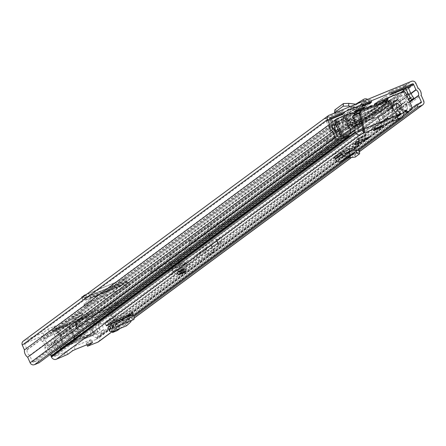 <?xml version="1.0" encoding="UTF-8"?>
<svg xmlns="http://www.w3.org/2000/svg" width="446" height="446" viewBox="0 0 446 446"><rect width="100%" height="100%" fill="white"/><g stroke="black" fill="none" stroke-linecap="round" stroke-linejoin="round"><path stroke-width="0.33" stroke-dasharray="2.23 1.67" d="M87.589 323.317L86.859 323.857L86.636 317.602L87.371 317.061L87.589 323.317A4.544 4.287 53.5 0 0 90.577 327.548A3.412 3.211 -126.5 0 1 90.912 333.759L66.66 343.743A3.412 3.211 -126.5 0 1 62.234 339.216A4.544 4.287 53.5 0 0 61.13 334.21L56.592 329.739L87.371 317.061L88.408 315.311L87.31 312.824L92.735 310.617L93.838 313.103L49.177 331.595L43.987 335.425L42.888 332.939L48.073 329.109L54.144 326.483L55.243 328.97L56.592 329.739L55.861 330.28L86.636 317.602L86.596 314.38L87.907 315.885M66.66 343.743L65.93 344.29A3.412 3.211 -126.5 0 1 61.503 339.757A4.544 4.287 53.5 0 0 60.394 334.751L55.861 330.28L54.261 327.698L55.103 328.663M73.986 319.08A5.112 0.39 156.1 0 0 73.78 319.314A5.112 0.39 156.1 0 0 77.838 317.937A5.112 0.39 156.1 0 0 82.928 315.4A5.112 0.39 156.1 0 0 83.129 315.166A5.112 0.39 156.1 0 0 79.07 316.543A5.112 0.39 156.1 0 0 73.986 319.08M72.882 316.593A5.112 0.39 156.1 0 0 72.676 316.827A5.112 0.39 156.1 0 0 76.74 315.45A5.112 0.39 156.1 0 0 81.824 312.914A5.112 0.39 156.1 0 0 82.031 312.679A5.112 0.39 156.1 0 0 77.966 314.056A5.112 0.39 156.1 0 0 72.882 316.593M346.419 120.955A5.229 0.401 156.1 0 0 346.626 120.721A5.229 0.401 156.1 0 0 343.253 121.803L341.859 122.371A5.229 0.401 156.1 0 0 335.676 125.527A5.229 0.401 156.1 0 0 339.055 124.451L340.443 123.876A5.229 0.401 156.1 0 0 346.419 120.955M345.315 118.469A5.229 0.401 156.1 0 0 345.527 118.235A5.229 0.401 156.1 0 0 342.149 119.316L340.755 119.885A5.229 0.401 156.1 0 0 334.572 123.04A5.229 0.401 156.1 0 0 337.951 121.964L339.339 121.39A5.229 0.401 156.1 0 0 345.315 118.469M361.511 103.316A5.112 0.39 156.1 0 0 361.31 103.544A5.112 0.39 156.1 0 0 365.369 102.173A5.112 0.39 156.1 0 0 370.453 99.631A5.112 0.39 156.1 0 0 370.659 99.402A5.112 0.39 156.1 0 0 366.601 100.779A5.112 0.39 156.1 0 0 361.511 103.316M363.869 104.76A5.229 0.401 156.1 0 0 364.075 104.526A5.229 0.401 156.1 0 0 360.697 105.607L359.309 106.181A5.229 0.401 156.1 0 0 353.126 109.337A5.229 0.401 156.1 0 0 356.499 108.255L357.893 107.681A5.229 0.401 156.1 0 0 363.869 104.76M354.598 113.479L354.057 113.702L355.155 116.189L339.796 122.438A4.544 0.351 -23.9 0 1 337.059 123.291A4.544 0.351 -23.9 0 1 337.243 123.09L345.722 116.819A4.544 0.351 -23.9 0 1 350.712 114.366L349.614 111.879L371.133 102.937A1.137 1.07 53.5 0 1 369.678 102.312L369.182 101.192A3.863 3.64 -126.5 0 0 367.638 99.397M349.614 111.879A4.544 0.351 156.1 0 0 344.619 114.332L345.722 116.819M337.243 123.09L336.139 120.604L344.619 114.332M336.139 120.604A4.544 0.351 156.1 0 0 335.961 120.805A4.544 0.351 156.1 0 0 338.692 119.952L339.796 122.438M354.057 113.702L338.692 119.952M356.086 112.124A3.863 3.64 -126.5 0 1 355.88 111.723L355.384 110.608A1.137 1.07 53.5 0 0 353.795 110.05L352.725 110.697L351.61 108.183L352.362 107.726A3.863 3.64 -126.5 0 1 357.77 109.621L358.266 110.742A1.137 1.07 53.5 0 0 359.721 111.372L356.488 112.699M343.353 110.396L327.252 117.025L324.811 118.831L340.911 112.202L343.353 110.396L344.451 112.883M388.617 92.551L404.717 85.922L407.159 84.116L391.058 90.75L388.617 92.551L389.715 95.037M23.253 341.123A3.412 3.211 -126.5 0 1 23.906 340.761L42.888 332.939M93.838 313.103L88.514 317.089L87.41 314.603L106.393 306.787A3.412 3.211 -126.5 0 1 110.753 308.665L112.899 313.51A7.727 7.287 -126.5 0 1 116.133 320.797L118.597 326.361A3.412 3.211 -126.5 0 1 117.638 330.33M87.41 314.603L92.735 310.617M126.424 287.876L129.808 285.373A3.863 1.254 67.6 0 1 129.719 285.423A3.863 1.254 67.6 0 1 127.718 283.617A3.863 1.254 67.6 0 1 127.21 282.613L126.826 281.744A1.137 0.368 -112.4 0 0 126.084 280.919A1.137 0.368 -112.4 0 0 126.04 280.958L124.256 282.987L123.152 280.495L124.88 278.521A3.863 1.254 67.6 0 1 125.047 278.399A3.863 1.254 67.6 0 1 127.556 281.203L127.941 282.073A1.137 0.368 -112.4 0 0 128.682 282.898A1.137 0.368 -112.4 0 0 128.704 282.887L125.32 285.39L126.424 287.876L120.833 291.745A4.544 0.351 -23.9 0 1 115.704 294.237L88.074 305.616A4.544 0.351 -23.9 0 1 85.136 306.553A4.544 0.351 -23.9 0 1 85.258 306.396L84.16 303.91L91.536 298.196A1.137 0.368 -112.4 0 1 91.508 298.207A1.137 0.368 -112.4 0 1 90.772 297.382L90.387 296.512A3.863 1.254 67.6 0 0 87.879 293.708A3.863 1.254 67.6 0 0 87.711 293.825L85.983 295.804L87.087 298.296L85.682 300.136L82.61 299.528L81.975 297.733M84.16 303.91A4.544 0.351 156.1 0 0 84.038 304.066A4.544 0.351 156.1 0 0 86.97 303.129L88.074 305.616M115.704 294.237L114.6 291.751L86.97 303.129M114.6 291.751A4.544 0.351 156.1 0 0 119.729 289.259L120.833 291.745M125.32 285.39L119.729 289.259M373.982 104.269L377.885 101.381L387.256 97.523L383.348 100.411L373.982 104.269L386.426 95.656L377.885 101.381M385.974 100.991L385.377 99.648L379.212 103.779L385.974 100.991L382.066 103.879L381.469 102.53L375.309 106.661L382.066 103.879M379.212 103.779L375.309 106.661M85.258 306.396L92.64 300.682A3.863 1.254 67.6 0 1 92.551 300.732A3.863 1.254 67.6 0 1 90.544 298.926A3.863 1.254 67.6 0 1 90.042 297.922L89.652 297.053A1.137 0.368 -112.4 0 0 88.916 296.228A1.137 0.368 -112.4 0 0 88.865 296.261L87.087 298.296M350.712 114.366L353.996 113M355.155 116.189L360.82 113.858A3.863 3.64 -126.5 0 1 357.263 113.412M403.061 89.54L405.815 88.408L408.101 86.719M329.889 118.881L325.915 121.318L331.434 119.043M88.514 317.089L107.497 309.273A0.68 0.641 -126.5 0 1 108.367 309.647L110.798 315.127A0.457 0.429 53.5 0 0 110.987 315.344A5.001 4.716 -126.5 0 1 113.435 320.864A0.457 0.429 53.5 0 0 113.462 321.148L116.211 327.342A0.68 0.641 -126.5 0 1 115.888 328.211L111.416 330.051L411.569 108.261M38.975 362.827L37.871 360.34L33.4 362.18A0.68 0.641 -126.5 0 1 32.525 361.806L29.782 355.613A0.457 0.429 53.5 0 0 29.592 355.395A5.001 4.716 -126.5 0 1 27.145 349.876A0.457 0.429 53.5 0 0 27.111 349.592L24.686 344.111A0.68 0.641 -126.5 0 1 25.004 343.247L43.987 335.425M335.258 130.99L333 131.219L332.738 129.485A0.457 0.429 53.5 0 0 332.722 129.407L331.328 125.175A0.457 0.429 53.5 0 0 331.311 125.131L328.869 126.932L326.494 121.568L328.936 119.762L331.311 125.131M333.697 124.15L331.255 125.95A3.183 2.999 -126.5 0 1 331.372 126.263L332.766 130.494A3.183 2.999 -126.5 0 1 332.894 131.029L333.156 132.763L330.558 133.019L333 131.219M328.869 126.932A0.457 0.429 -126.5 0 1 328.886 126.976L330.28 131.208A0.457 0.429 -126.5 0 1 330.296 131.286L330.558 133.019M409.473 101.303L411.379 99.737L410.259 98.354A0.457 0.429 -126.5 0 1 410.214 98.287L408.001 94.396A0.457 0.429 -126.5 0 1 407.984 94.351L410.42 92.551M409.389 101.365L408.268 99.982A3.183 2.999 -126.5 0 1 407.956 99.525L405.748 95.634A3.183 2.999 -126.5 0 1 405.598 95.332L406.523 94.647M331.255 125.95L328.88 120.587A3.183 2.999 -126.5 0 0 324.811 118.831M403.92 91.553L405.598 95.332M403.479 90.56L408.045 87.182L405.604 88.988L407.984 94.351M37.871 360.34L342.974 134.887M112.141 331.69L111.416 330.051M115.492 330.335L133.9 316.738M348.95 157.828L359.125 150.313M116.133 320.797L421.236 95.344M112.899 313.51L418.008 88.057M402.939 88.793A3.183 2.999 -126.5 0 1 404.717 85.922M391.058 90.75L392.157 93.236M407.159 84.116A3.183 2.999 53.5 0 0 405.503 87.739M331.105 118.38A3.183 2.999 53.5 0 0 327.252 117.025M340.911 112.202L341.714 114.009M405.604 88.988A0.457 0.429 -126.5 0 1 405.815 88.408M325.915 121.318A0.457 0.429 -126.5 0 1 326.494 121.568M328.936 119.762A0.457 0.429 53.5 0 0 328.351 119.511M413.821 97.93L411.379 99.737M333.156 132.763L335.331 131.157M86.596 314.38L86.741 313.627L88.052 315.623M86.741 313.627L87.31 312.824L54.144 326.483L54.117 327.063L55.516 329.137M54.908 328.206L55.226 328.747M54.117 327.063L54.261 327.698M86.859 323.857A4.544 4.287 53.5 0 0 89.841 328.089A3.412 3.211 -126.5 0 1 90.176 334.299L65.93 344.29M363.602 101.058L364.131 102.262L357.14 106.488L354.676 106.962L350.751 106.349M372.232 105.423A3.863 3.64 -126.5 0 1 367.292 103.294L366.796 102.173A1.137 1.07 53.5 0 0 365.207 101.616L364.131 102.262M351.61 108.183L343.827 112.548L337.845 111.478L334.901 109.878M365.464 105.273L366.567 107.759M334.639 112.504L337.583 114.104L343.565 115.174L345.957 114.75L352.725 110.697M82.56 297.298L84.539 297.694L85.983 295.804M123.152 280.495L121.033 282.664L117.777 282.418L112.214 283.807L86.491 294.399M121.033 282.664L84.433 297.733L121.033 282.664M112.214 283.807L113.039 286.36L85.242 297.805L84.35 295.28M88.152 300.699L89.25 303.185M82.131 297.621L82.861 299.69L85.242 297.805M113.039 286.36L118.603 284.972L121.719 285.267L124.256 282.987M85.682 300.136L122.198 285.1L85.682 300.136M385.377 99.648L381.469 102.53M387.256 97.523L386.426 95.656M383.348 100.411L382.523 98.544M62.992 326.511A1.137 0.368 64.6 0 1 63.823 327.476L70.797 343.219A8.864 0.68 -23.9 0 1 65.54 345.55A8.864 0.68 -23.9 0 1 59.814 347.384A8.864 0.68 -23.9 0 1 70.301 342.032A8.864 0.68 -23.9 0 1 74.554 340.443L67.58 324.699A8.864 0.68 156.1 0 0 63.321 326.288A8.864 0.68 156.1 0 0 52.84 331.634A8.864 0.68 156.1 0 0 58.565 329.806A8.864 0.68 156.1 0 0 63.823 327.476L65.038 326.974L65.791 325.435L62.992 326.511A7.727 0.591 -23.9 0 1 58.409 328.54A7.727 0.591 -23.9 0 1 53.726 329.795A7.727 0.591 -23.9 0 1 62.557 325.474A7.727 0.591 -23.9 0 1 66.27 324.091L67.72 323.534A8.056 0.619 156.1 0 0 64.547 325.234L70.574 327.163L75.775 325.022L78.496 319.492L86.429 316.225L77.699 320.061L74.85 325.641L72.018 326.951L70.033 327.626L63.884 325.747A8.056 0.619 156.1 0 0 63.906 325.892A8.056 0.619 156.1 0 0 64.681 325.775M65.791 325.435A8.056 0.619 156.1 0 0 69.052 324.186A8.056 0.619 156.1 0 0 72.91 322.503L72.458 322.781L74.554 323.055L81.534 338.798A8.864 0.68 -23.9 0 1 72.018 342.718L65.038 326.974M85.699 337.594L80.04 334.662L78 335.331L74.85 336.808L73.138 342.768A7.275 0.557 -23.9 0 1 81.066 338.966A7.275 0.557 -23.9 0 1 85.732 337.432A7.275 0.557 -23.9 0 1 85.699 337.594L93.593 334.584L84.891 338.168A7.275 0.557 -23.9 0 1 77.309 341.787A7.275 0.557 -23.9 0 1 72.464 343.314A7.275 0.557 -23.9 0 1 72.481 343.281L63.778 346.865L73.138 342.768M72.481 343.281L74.309 337.271L70.033 327.626M74.309 337.271L79.126 335.286L74.85 325.641M76.74 319.615A8.864 0.68 156.1 0 0 73.596 320.83A8.864 0.68 156.1 0 0 69.977 322.397L69.325 322.776L69.977 322.397L68.801 324.197L75.775 339.941A8.864 0.68 -23.9 0 1 81.033 337.611A8.864 0.68 -23.9 0 1 85.292 336.022L78.312 320.278L76.64 319.743A8.056 0.619 156.1 0 0 69.526 322.675L66.393 324.041A1.137 0.948 -107.2 0 0 66.27 324.091M63.884 325.747L55.884 329.042L64.547 325.234M78.496 319.492A8.056 0.619 156.1 0 0 78.574 319.392A8.056 0.619 156.1 0 0 77.755 319.397L79.444 318.667A7.727 0.591 -23.9 0 1 84.026 316.632A7.727 0.591 -23.9 0 1 88.709 315.383A7.727 0.591 -23.9 0 1 79.879 319.698A7.727 0.591 -23.9 0 1 76.166 321.087L74.716 321.644A8.056 0.619 156.1 0 0 77.699 320.061M65.696 325.563A8.864 0.68 156.1 0 0 72.458 322.781M80.046 334.667L75.775 325.022M94.329 334.043L86.429 316.225M74.85 336.808L70.574 327.163M64.508 346.319L56.614 328.501M63.778 346.865L55.884 329.042M79.126 335.286L84.891 338.168M93.593 334.584L85.699 316.766M79.444 318.667A1.137 0.368 64.6 0 0 79.416 318.673L76.64 319.743L77.676 319.799M74.716 321.644L72.91 322.503M380.65 111.606A3.412 3.211 53.5 0 0 382.529 109.103L383.036 105.083A0.68 0.641 -126.5 0 1 383.231 104.704L386.097 102.586A0.68 0.641 53.5 0 0 385.907 102.965L385.4 106.984A3.412 3.211 -126.5 0 1 383.515 109.487L353.7 121.764A3.412 3.211 -126.5 0 1 350.528 121.345L347.161 118.92A0.68 0.641 53.5 0 0 346.743 118.792L343.877 120.911A0.68 0.641 -126.5 0 1 344.295 121.039L347.663 123.464A3.412 3.211 53.5 0 0 350.835 123.882L380.65 111.606L362.213 125.226M51.959 355.351L52.11 352.697A5.001 4.716 -126.5 0 1 47.577 347.858L47.454 345.795A8.128 7.66 53.5 0 0 43.825 339.367A0.457 0.429 -126.5 0 1 43.875 338.592L55.761 333.697A0.68 0.641 -126.5 0 1 56.397 333.781L59.764 336.206A3.412 3.211 53.5 0 0 62.936 336.624L92.751 324.342A3.412 3.211 53.5 0 0 94.63 321.845L95.143 317.825A0.68 0.641 -126.5 0 1 95.516 317.323L107.402 312.429A0.457 0.429 -126.5 0 1 108.021 312.93A8.128 7.66 53.5 0 0 110.329 319.899L111.79 321.415A5.001 4.716 -126.5 0 1 112.281 327.916L403.591 112.654M346.113 137.507L346.235 135.355A5.001 4.716 -126.5 0 1 341.703 130.522L341.575 128.459A8.128 7.66 53.5 0 0 337.945 122.031A0.457 0.429 -126.5 0 1 337.996 121.256L349.887 116.356A0.68 0.641 -126.5 0 1 350.517 116.439L353.884 118.865A3.412 3.211 53.5 0 0 357.056 119.283L386.872 107.007A3.412 3.211 53.5 0 0 388.756 104.509L389.263 100.484A0.68 0.641 -126.5 0 1 389.637 99.988L401.523 95.087A0.457 0.429 -126.5 0 1 402.141 95.595A8.128 7.66 53.5 0 0 404.455 102.563L405.91 104.074A5.001 4.716 -126.5 0 1 406.401 110.58L408.096 111.979M383.504 101.682A3.412 3.211 53.5 0 0 383.298 102.48L382.791 106.499A0.68 0.641 -126.5 0 1 382.417 107.001L352.596 119.277A0.68 0.641 -126.5 0 1 351.966 119.194L348.599 116.768A3.412 3.211 53.5 0 0 346.497 116.122L345.382 116.456L343.002 118.218L343.877 120.911L343.632 118.24A3.412 3.211 -126.5 0 1 345.734 118.887L349.095 121.312A0.68 0.641 53.5 0 0 349.731 121.396L379.546 109.119A0.68 0.641 53.5 0 0 379.925 108.618L380.432 104.598A3.412 3.211 -126.5 0 1 381.397 102.686L93.766 315.205A3.412 3.211 -126.5 0 1 94.413 314.837L106.304 309.942A3.183 2.999 -126.5 0 1 110.625 313.454A5.397 5.09 53.5 0 0 112.158 318.087L113.613 319.598A7.727 7.287 -126.5 0 1 114.377 329.644L112.281 327.916M96.553 319.581L99.151 318.316L118.157 304.233L96.202 313.343L77.191 327.42L96.553 319.581L95.45 317.095L98.048 315.829L116.964 301.847L95.098 310.856L76.093 324.933L95.45 317.095M172.635 257.509L170.037 258.78L151.032 272.863L172.987 263.753L191.992 249.676L172.635 257.509L171.532 255.023L168.934 256.294L149.928 270.376L171.883 261.267L190.888 247.19L171.532 255.023M211.688 228.653L209.09 229.924L190.085 244.001L212.04 234.897L230.956 220.921L211.688 228.653L210.584 226.167L207.987 227.438L188.981 241.515L210.936 232.411L229.941 218.328L210.584 226.167M361.929 124.133L367.733 119.812L345.778 128.922L326.862 142.898L348.727 133.895L357.798 127.188M287.809 171.755L309.675 162.751L328.68 148.669L306.725 157.778L287.809 171.755L286.706 169.268L308.571 160.265L327.576 146.182L305.622 155.292L286.706 169.268M386.002 102.664L384.775 100.211L386.136 102.552L389.509 100.06M382.361 102.006L381.397 102.686L383.231 104.704L383.621 104.42L382.361 102.006L384.268 100.567L386.097 102.586M49.852 354.787A7.727 7.287 -126.5 0 1 44.957 347.874L44.829 345.812A5.397 5.09 53.5 0 0 42.42 341.541A3.183 2.999 -126.5 0 1 42.771 336.106L54.663 331.211A3.412 3.211 -126.5 0 1 57.835 331.629L61.197 334.054A0.68 0.641 53.5 0 0 61.832 334.138L91.647 321.856A0.68 0.641 53.5 0 0 92.027 321.354L92.534 317.335A3.412 3.211 -126.5 0 1 93.766 315.205M349.474 113.68A3.412 3.211 -126.5 0 1 351.955 114.287L355.323 116.713A0.68 0.641 53.5 0 0 355.953 116.796L385.773 104.52A0.68 0.641 53.5 0 0 386.147 104.018L386.582 100.584M343.632 118.24L342.968 118.257L343.816 120.894M327.135 140.044L347.624 131.408L366.629 117.326L344.674 126.435L325.758 140.412L327.135 140.044L328.239 142.53M344.786 137.747A7.727 7.287 -126.5 0 1 339.077 130.539L338.954 128.476A5.397 5.09 53.5 0 0 336.54 124.205A3.183 2.999 -126.5 0 1 335.576 119.879M52.11 352.697L346.235 135.355M114.377 329.644L403.474 116.021M405.28 111.411L406.401 110.58M401.093 92.417A3.183 2.999 -126.5 0 1 404.745 96.119A5.397 5.09 53.5 0 0 406.278 100.751L407.733 102.262A7.727 7.287 -126.5 0 1 409.155 111.294M348.677 133.85L347.456 134.753A3.863 3.64 -126.5 0 1 343.688 128.058L335.632 134.012L333.881 125.582L341.831 122.31L347.373 125.906L353.973 123.191L350.74 125.577L370.615 117.393A9.093 2.955 -112.4 0 0 372.94 118.391A9.093 2.955 -112.4 0 0 373.146 118.274L374.768 117.075L373.848 115.001L380.449 112.286L381.586 105.936L389.536 102.664L394.638 109.71A3.863 3.64 -126.5 0 1 397.046 116.964A3.863 3.64 -126.5 0 1 392.207 111.467L388.594 106.483L384.318 108.244L383.181 114.589L361.745 123.419M347.908 126.681L338.631 133.532A3.863 3.64 -126.5 0 1 339.406 140.702A3.863 3.64 -126.5 0 1 335.632 134.012M343.688 128.058L341.931 119.634L349.887 116.356L355.429 119.957L388.499 106.332L389.637 99.988L397.587 96.71L402.693 103.762A3.863 3.64 -126.5 0 1 405.102 111.015M402.693 103.762L394.638 109.71M376.697 104.487A2.275 2.141 53.5 0 0 376.881 105.111L374.01 107.235A2.275 2.141 -126.5 0 1 373.91 105.635M377.795 107.185L374.93 109.303L353.065 118.307L355.93 116.189L377.795 107.185L376.881 105.111M342.773 117.566L344.318 121.044L349.201 124.557L382.278 110.931L383.571 104.877L385.952 103.121L385.143 108.813L352.072 122.433L346.698 119.288L344.306 121.15L342.74 117.61L345.154 115.809L351.933 112.938M384.413 99.642L382.032 101.398L375.08 104.342L377.946 102.223M355.429 119.957L352.072 122.433M388.499 106.332L385.143 108.813M381.402 113.886L377.567 116.724L380.416 123.146L384.251 120.314L381.425 113.869L384.274 120.297L386.693 118.781L387.301 119.015L384.831 120.559A0.457 0.401 -122 0 1 384.274 120.297L384.251 120.314A0.457 0.429 -126.5 0 0 384.831 120.559L380.995 123.397L386.364 121.184L391.811 117.159L387.301 119.015M386.693 118.781L388.856 109.22L381.425 113.869M388.856 109.22L361.026 120.682M355.512 123.269L347.211 129.407L341.664 125.805L337.388 127.567L338.631 133.532M357.068 125.343L347.211 129.407M388.879 109.209L392.48 107.943L383.181 114.589M392.424 107.759L391.995 116.607L386.576 120.61L383.733 114.182L383.209 114.438L386.058 120.86L380.689 123.074L377.846 116.646L383.209 114.438M377.846 116.646L377.567 116.724M354.726 114.455L353.505 115.358L351.721 114.198L352.937 113.295M387.619 100.835L386.387 101.816L353.505 115.358M386.604 100.584L386.387 101.816M359.37 112.543L387.607 100.913M350.918 113.083L349.697 113.986A2.275 2.141 -126.5 0 1 351.721 114.198M387.557 98.46A2.275 2.141 -126.5 0 1 387.987 98.215L389.207 97.312M349.697 113.986L336.044 119.606L337.265 118.703M393.595 101.387L384.318 108.244M393.305 102.998L388.594 106.483M399.549 106.042L392.207 111.467M397.587 96.71L389.536 102.664M95.516 317.323L381.586 105.936M382.278 110.931L380.449 112.286M384.675 100.239L386.019 103.143L384.72 100.205M373.848 115.001L370.615 117.393M349.201 124.557L347.373 125.906M55.761 333.697L341.831 122.31M341.931 119.634L333.881 125.582M346.665 120.715L337.388 127.567M346.916 121.925L341.664 125.805M350.74 125.577A9.093 2.955 -112.4 0 0 353.059 126.575A9.093 2.955 -112.4 0 0 353.271 126.458L354.888 125.259L374.768 117.075M354.888 125.259L353.973 123.191M402.861 91.692L401.64 92.595L387.987 98.215M391.973 106.956L389.001 108.177L386.431 102.379L390.217 100.818M342.383 135.132A4.544 4.287 53.5 0 0 343.532 136.141M352.847 116.211L356.633 114.65L359.208 120.448M388.315 101.381A30.685 2.358 156.1 0 0 359.208 113.195M360.714 119.489A30.685 2.358 -23.9 0 1 391.917 106.867M401.64 92.595A2.275 2.141 -126.5 0 1 404.544 93.844L410.058 106.276A4.544 4.287 -126.5 0 1 408.781 111.572M349.045 134.681L347.824 135.584L347.456 134.753M347.824 135.584A1.137 1.07 -126.5 0 1 347.685 136.732M343.721 137.636A4.544 4.287 -126.5 0 1 340.934 135.729M335.615 119.851A2.275 2.141 -126.5 0 1 336.044 119.606M360.775 119.712A27.842 2.141 -23.9 0 1 389.001 108.177M386.431 102.379A27.842 2.141 156.1 0 0 356.633 114.65M352.106 112.866L349.24 114.984L342.74 117.61M374.93 109.303L374.01 107.235M374.646 104.587A2.275 2.141 -126.5 0 1 375.08 104.342M349.24 114.984A2.275 2.141 -126.5 0 1 352.145 116.239L355.016 114.12M353.065 118.307L352.145 116.239M355.93 116.189L355.094 114.304M388.996 109.37L389.391 109.649L387.267 119.026M392.051 116.83L392.48 107.943L392.235 108.478L389.391 109.649M391.995 116.607L392.235 108.478M366.238 134.96L359.114 137.48L356.583 139.353L366.238 134.96L366.389 135.305L358.478 139.905M366.389 135.305L356.767 139.765L358.5 139.888L359.298 137.892L366.389 135.305M365.246 135.907L358.5 139.888M179.66 271.062A4.544 0.351 -23.9 0 1 176.722 272.004A4.544 0.351 -23.9 0 1 182.096 269.256A4.544 0.351 -23.9 0 1 185.034 268.319A4.544 0.351 -23.9 0 1 179.66 271.062M375.259 126.525A5.112 0.39 -23.9 0 1 371.958 127.578A5.112 0.39 -23.9 0 1 378.007 124.495A5.112 0.39 -23.9 0 1 381.308 123.436A5.112 0.39 -23.9 0 1 375.259 126.525M108.657 323.802L107.369 320.903L105.072 322.714A4.544 0.351 156.1 0 0 104.938 322.882A4.544 0.351 156.1 0 0 107.871 321.945L121.106 316.493A4.544 0.351 156.1 0 0 126.246 313.99L127.534 316.894L132.869 313.064M127.534 316.894A4.544 0.351 -23.9 0 1 122.388 319.397L121.106 316.493M110.457 324.309L122.388 319.397M370.264 136.732L354.063 144.153M333.658 157.995L345.042 153.29M126.246 313.99L131.581 310.16A4.321 1.405 -112.4 0 0 131.748 313.889A4.321 1.405 -112.4 0 0 132.167 314.954L132.351 315.361A1.137 0.368 67.6 0 1 132.479 316.638A1.137 0.368 67.6 0 1 132.473 316.643L110.692 325.563L130.054 317.591L129.323 319.397L124.958 323.389L126.519 325.797M107.369 320.903L109.716 319.169A4.321 1.405 -112.4 0 0 109.883 322.893M67.759 354.347L66.471 351.448L71.354 347.841L72.637 350.74M66.471 351.448L55.126 356.321A0.68 0.641 -126.5 0 1 54.256 355.941L54.022 355.417L358.032 130.773M397.598 115.837L396.633 116.194L397.916 119.093M98.494 341.781A3.863 3.64 -126.5 0 0 99.575 337.282L99.341 336.752A3.635 3.429 -126.5 0 0 96.916 334.628A5.057 4.767 53.5 0 1 93.32 328.1L90.12 328.189A8.24 7.766 -126.5 0 0 96.258 337.633A0.457 0.429 53.5 0 1 96.559 337.895L96.793 338.425A0.68 0.641 -126.5 0 1 96.47 339.295L86.351 343.264L86.959 344.641M92.473 342.45L91.229 339.657L86.351 343.264M91.229 339.657L89.852 340.025L91.14 342.924M75.235 349.474L73.952 346.57L89.852 340.025M73.952 346.57L71.354 347.841M341.313 154.846L340.025 151.941L348.739 148.323A4.544 0.351 156.1 0 0 353.773 145.848L357.837 142.848A4.544 0.351 156.1 0 0 358.015 142.642A4.544 0.351 156.1 0 0 355.239 143.517L339.083 150.135A4.321 4.07 -126.5 0 1 344.011 151.534M340.025 151.941L332.37 155.096A4.321 4.07 -126.5 0 1 337.895 157.477L338.074 157.884A1.137 1.07 53.5 0 0 339.612 158.469L342.294 157.064L343.587 159.975M56.542 351.966A3.635 3.429 -126.5 0 1 56.82 349.346A5.057 4.767 53.5 0 0 57.266 348.153A5.057 4.767 53.5 0 0 54.412 342.327L53.297 344.251L53.966 341.251L347.434 124.401M57.149 351.515L57.11 349.38L53.297 344.251L347.886 126.569M50.916 355.155A3.635 3.429 -126.5 0 1 51.323 353.405A5.057 4.767 53.5 0 0 48.915 346.386L56.687 340.159L53.966 341.251L60.149 348.85L60.126 350.907M96.559 337.895L102.664 333.391A0.457 0.429 53.5 0 0 102.496 333.19C98.878 330.179 97.942 326.589 99.681 322.425L102.39 324.03L399.36 104.71M90.12 328.189L95.611 324.13L99.681 322.425L358.277 131.336M362.916 127.907L392.798 105.83M93.32 328.1L98.811 324.041L102.39 324.03L103.305 329.945L102.407 330.57A3.635 3.429 -126.5 0 1 103.511 331.094L104.119 330.642L103.305 329.945M48.915 346.386L51.195 344.217A8.24 7.766 -126.5 0 1 54.033 355.022A0.457 0.429 53.5 0 0 54.022 355.417M360.039 111.69A2.275 2.141 -126.5 0 1 360.468 111.45L384.943 101.37A2.275 2.141 -126.5 0 1 387.669 102.285L396.433 115.748L397.286 115.118M363.306 129.39L396.433 115.748L396.633 116.194L363.228 129.953M102.05 333.842A0.457 0.429 53.5 0 0 101.749 333.575A8.24 7.766 -126.5 0 1 95.611 324.13L98.811 324.041A5.057 4.767 53.5 0 0 102.407 330.57L96.916 334.628M397.369 115.297L96.258 337.633M51.195 344.217L56.687 340.159A8.24 7.766 -126.5 0 1 60.032 349.803A8.24 7.766 -126.5 0 1 59.524 350.963A0.457 0.429 53.5 0 0 59.513 351.359M355.295 157.053L355.211 153.926L359.314 150.899L359.42 154.004M348.025 149.884L346.737 146.985M355.211 153.926L345.934 155.147L342.294 157.064M356.583 139.353L356.767 139.765M359.114 137.48L359.298 137.892M109.705 329.41L133.683 319.587M132.796 319.933L131.503 317.022M113.083 331.333L111.611 328.892L124.958 323.389M130.522 314.798L129.234 311.899M111.611 328.892L108.155 328.841M176.817 267.388A7.956 0.613 -23.9 0 1 171.677 269.033A7.956 0.613 -23.9 0 1 181.087 264.233A7.956 0.613 -23.9 0 1 186.222 262.588A7.956 0.613 -23.9 0 1 176.817 267.388M178.099 270.287A7.956 0.613 -23.9 0 1 172.964 271.932A7.956 0.613 -23.9 0 1 182.369 267.132A7.956 0.613 -23.9 0 1 187.51 265.487A7.956 0.613 -23.9 0 1 178.099 270.287M185.731 265.654L180.061 268.068L187.392 261.038L181.606 263.553L170.333 274.636A11.691 0.898 156.1 0 0 170.188 274.898A11.691 0.898 156.1 0 0 177.742 272.478A11.691 0.898 156.1 0 0 190.414 266.407L214.258 251.605L206.582 254.817L218.88 245.261A6.378 0.491 156.1 0 0 219.081 245.016A6.378 0.491 156.1 0 0 219.036 244.988L218.395 244.809A4.254 0.329 -23.9 0 1 218.362 244.793A4.254 0.329 -23.9 0 1 220.385 243.577A5.313 0.407 156.1 0 0 222.911 242.061A5.313 0.407 156.1 0 0 218.774 243.455A5.313 0.407 156.1 0 0 213.456 246.086L185.731 265.654L183.802 261.3L178.132 263.72L185.469 256.69L179.677 259.198L168.404 270.287A11.691 0.898 156.1 0 0 168.265 270.544A11.691 0.898 156.1 0 0 175.813 268.13A11.691 0.898 156.1 0 0 188.485 262.058L196.63 257.002L206.598 249.637L204.653 250.462L216.951 240.912L218.88 245.261M180.97 268.169L177.742 269.813L182.732 267.606L177.742 269.813L180.97 268.169M180.145 270.7L178.383 271.263L181.611 269.618L183.373 269.055L180.145 270.7M220.385 243.577L218.456 239.223A5.313 0.407 156.1 0 0 220.982 237.707A5.313 0.407 156.1 0 0 216.845 239.101A5.313 0.407 156.1 0 0 211.527 241.738L183.802 261.3M218.456 239.223A4.254 0.329 156.1 0 0 216.438 240.439A4.254 0.329 156.1 0 0 216.466 240.461L218.395 244.809M219.036 244.988L217.107 240.634L216.466 240.461M217.107 240.634A6.378 0.491 -23.9 0 1 217.152 240.667A6.378 0.491 -23.9 0 1 216.951 240.912M195.805 255.134L205.773 247.77L211.555 245.345L195.805 255.134L196.63 257.002M185.43 256.757L187.353 261.111M204.653 250.462L206.582 254.817M205.773 247.77L206.598 249.637M182.464 270.086A4.544 0.351 -23.9 0 1 185.402 269.144A4.544 0.351 -23.9 0 1 180.028 271.893A4.544 0.351 -23.9 0 1 177.09 272.829A4.544 0.351 -23.9 0 1 182.464 270.086M181.979 270.449L183.741 269.886L180.513 271.53L178.751 272.093L181.979 270.449M182.219 267.243A7.387 0.569 -23.9 0 1 186.991 265.716A7.387 0.569 -23.9 0 1 178.255 270.176A7.387 0.569 -23.9 0 1 173.483 271.703A7.387 0.569 -23.9 0 1 182.219 267.243M180.931 264.344A7.387 0.569 -23.9 0 1 185.703 262.817A7.387 0.569 -23.9 0 1 176.967 267.277A7.387 0.569 -23.9 0 1 172.195 268.804A7.387 0.569 -23.9 0 1 180.931 264.344M61.13 334.21L60.394 334.751M342.149 119.316L343.253 121.803M360.697 105.607L361.801 108.094M359.721 111.372L371.133 102.937M23.906 340.761L329.009 115.302M106.393 306.787L411.502 81.334M128.704 282.887L91.536 298.196M129.808 285.373L92.64 300.682M360.82 113.858L369.478 107.458M107.497 309.273L400.921 92.45M25.004 343.247L329.873 117.967M93.699 313.259L92.601 310.773M49.177 331.595L48.073 329.109M335.208 128.688L332.766 130.494M333.814 124.456L331.372 126.263M332.722 129.407L330.28 131.208M328.886 126.976L331.328 125.175M407.956 99.525L408.503 99.124M406.657 94.959L405.748 95.634M410.214 98.287L412.656 96.487M410.443 92.59L408.001 94.396M331.317 118.781L328.88 120.587M115.888 328.211L420.996 102.753M116.211 327.342L419.067 103.55M113.435 320.864L409.74 101.911M113.462 321.148L409.846 102.145M110.987 315.344L411.034 93.632M110.798 315.127L410.889 93.376M108.367 309.647L403.535 91.536M403.82 91.324L408.385 87.951M32.525 361.806L337.633 136.353M33.4 362.18L338.503 136.727M29.782 355.613L334.89 130.16M29.592 355.395L334.695 129.942M27.145 349.876L332.248 124.423M27.111 349.592L332.22 124.139M24.686 344.111L329.789 118.658M119.968 328.496L134.123 318.037M350.913 157.839L359.509 151.489M118.597 326.361L423.7 100.907M110.753 308.665L415.862 83.212M357.893 107.681L358.662 109.415M356.499 108.255L357.296 110.045M359.309 106.181L360.407 108.668M339.339 121.39L340.443 123.876M337.951 121.964L339.055 124.451M340.755 119.885L341.859 122.371M408.737 99.642L408.268 99.982M412.701 96.548L410.259 98.354M335.336 129.223L332.894 131.029M330.296 131.286L332.738 129.485M90.577 327.548L89.841 328.089M90.912 333.759L90.176 334.299M62.234 339.216L61.503 339.757M358.266 110.742L369.678 102.312M357.77 109.621L369.182 101.192M352.362 107.726L363.774 99.296M344.535 112.425L355.702 104.174M343.827 112.548L354.977 104.314M355.88 111.723L367.292 103.294M343.565 115.174L354.676 106.962M345.957 114.75L357.14 106.488M353.795 110.05L365.207 101.616M355.384 110.608L366.796 102.173M337.583 114.104L337.845 111.478M127.941 282.073L90.772 297.382M127.556 281.203L90.387 296.512M124.88 278.521L87.711 293.825M127.21 282.613L90.042 297.922M126.04 280.958L88.865 296.261M126.826 281.744L89.652 297.053M118.603 284.972L117.777 282.418M74.554 323.055L75.775 322.553A8.864 0.68 156.1 0 0 80.029 320.964A8.864 0.68 156.1 0 0 90.516 315.612A8.864 0.68 156.1 0 0 84.79 317.446A8.864 0.68 156.1 0 0 79.533 319.776L86.507 335.52A8.864 0.68 -23.9 0 1 91.77 333.19A8.864 0.68 -23.9 0 1 97.49 331.361C98.666 332.404 95.416 334.467 87.745 337.533L81.651 339.902A1.137 0.368 -115.4 0 0 81.534 338.798L82.75 338.297A1.137 0.948 -107.2 0 0 84.06 338.904L81.624 339.908A7.727 0.591 156.1 0 1 73.328 343.325L70.886 344.329A1.137 0.368 64.6 0 0 70.92 344.323A1.137 0.368 64.6 0 0 70.797 343.219L72.018 342.718A1.137 0.948 72.8 0 0 73.205 343.375L81.651 339.902A1.137 0.368 -115.4 0 1 81.624 339.908M73.328 343.325A1.137 0.948 72.8 0 1 73.205 343.375L66.281 346.375C57.573 349.357 62.462 348.103 59.814 347.384L52.84 331.634C51.145 330.876 54.39 328.819 62.585 325.463L66.393 324.041A1.137 0.948 -107.2 0 1 67.58 324.699L68.801 324.197M78.312 320.278L79.533 319.776A1.137 0.368 64.6 0 1 79.416 318.673L84.054 316.621C88.977 314.514 91.135 314.179 90.516 315.612L97.49 331.361A8.864 0.68 -23.9 0 1 87.009 336.708A8.864 0.68 -23.9 0 1 82.75 338.297L75.775 322.553A1.137 0.948 -107.2 0 1 76.166 321.087M84.06 338.904A7.727 0.591 156.1 0 0 87.773 337.522A7.727 0.591 156.1 0 0 96.604 333.201A7.727 0.591 156.1 0 0 91.921 334.455A7.727 0.591 156.1 0 0 87.338 336.485L84.896 337.488A7.727 0.591 156.1 0 0 81.189 338.876A7.727 0.591 156.1 0 0 76.606 340.906A1.137 0.368 -115.4 0 1 75.775 339.941L74.554 340.443A1.137 0.948 -107.2 0 1 74.164 341.909A7.727 0.591 156.1 0 0 70.457 343.297A7.727 0.591 156.1 0 0 61.62 347.612A7.727 0.591 156.1 0 0 66.303 346.364A7.727 0.591 156.1 0 0 70.886 344.329M87.338 336.485A1.137 0.368 64.6 0 1 86.507 335.52L85.292 336.022A1.137 0.948 72.8 0 1 84.896 337.488M74.164 341.909L76.606 340.906M94.63 321.845L382.529 109.103L379.925 108.618L92.027 321.354L94.63 321.845M92.751 324.342L358.015 128.325M383.515 109.487L386.872 107.007M385.4 106.984L388.756 104.509L386.147 104.018L382.791 106.499L385.4 106.984M56.397 333.781L344.295 121.039L345.734 118.887L57.835 331.629L56.397 333.781M347.161 118.92L350.517 116.439L351.955 114.287L348.599 116.768L347.161 118.92M350.528 121.345L353.884 118.865L355.323 116.713L351.966 119.194L350.528 121.345M353.7 121.764L357.056 119.283M62.936 336.624L350.835 123.882M59.764 336.206L347.663 123.464L349.095 121.312L61.197 334.054L59.764 336.206M385.478 100.868L383.298 102.48L385.907 102.965L389.263 100.484L386.71 100.01M95.143 317.825L383.036 105.083L380.432 104.598L92.534 317.335L95.143 317.825M91.647 321.856L379.546 109.119M382.417 107.001L385.773 104.52M54.663 331.211L348.783 113.869M352.596 119.277L355.953 116.796M61.832 334.138L349.731 121.396M94.413 314.837L388.538 97.501M337.951 129.217L338.954 128.476L341.575 128.459L47.454 345.795L44.829 345.812L335.598 130.957M338.67 130.84L341.703 130.522L47.577 347.858L44.957 347.874L336.05 132.774M112.158 318.087L110.329 319.899L404.455 102.563L406.278 100.751L112.158 318.087M113.613 319.598L111.79 321.415L405.91 104.074L407.733 102.262L113.613 319.598M43.825 339.367L337.945 122.031M43.875 338.592L337.996 121.256M108.021 312.93L402.141 95.595M107.402 312.429L401.523 95.087M42.42 341.541L334.283 125.878M335.933 124.657L336.54 124.205M42.771 336.106L336.897 118.77M110.625 313.454L404.745 96.119M106.304 309.942L400.424 92.606M288.083 168.9L289.186 171.387M305.622 155.292L306.725 157.778M308.219 154.021L309.323 156.507M326.11 146.656L327.213 149.142M327.487 146.288L328.59 148.774M308.571 160.265L309.675 162.751M305.973 161.536L307.077 164.022M347.624 131.408L348.727 133.895M345.026 132.674L346.129 135.16M325.758 140.412L326.862 142.898M344.674 126.435L345.778 128.922M347.272 125.164L348.376 127.651M365.163 117.794L366.266 120.281M366.54 117.426L367.643 119.913M207.987 227.438L209.09 229.924M228.475 218.796L229.578 221.283M229.852 218.434L230.956 220.921M210.936 232.411L212.04 234.897M208.338 233.682L209.442 236.168M190.448 241.046L191.551 243.533M189.071 241.414L190.174 243.901M168.934 256.294L170.037 258.78M189.422 247.658L190.526 250.145M190.799 247.29L191.903 249.777M171.883 261.267L172.987 263.753M169.285 262.538L170.389 265.024M151.395 269.902L152.499 272.389M150.018 270.27L151.122 272.757M98.048 315.829L99.151 318.316M77.559 324.465L78.663 326.951M76.182 324.833L77.286 327.319M95.098 310.856L96.202 313.343M97.696 309.585L98.8 312.072M115.586 302.215L116.69 304.702M116.964 301.847L118.067 304.334M375.872 110.63L376.97 113.117M374.83 111.138L375.933 113.624M374.406 111.455L375.504 113.942M373.363 111.963L374.467 114.449M354.085 119.902L355.183 122.388M353.533 120.052L354.631 122.538M353.957 119.734L355.061 122.221M353.41 119.885L354.509 122.371M345.382 116.456L346.325 119.004M346.497 116.122L346.743 118.792M385.929 104.448L384.223 100.606M404.544 93.844L405.765 92.946M411.273 105.373L410.058 106.276M348.259 119.963L346.196 115.302M346.698 119.288L345.154 115.809M345.394 122.081L343.325 117.421M383.058 106.566L380.995 101.905M383.571 104.877L382.032 101.398M353.271 126.458L373.146 118.274M391.9 117.108L386.448 121.134A0.457 0.457 0 0 1 386.353 121.189L386.058 120.86L386.576 120.61A0.457 0.429 -126.5 0 1 386.364 121.184L380.984 123.403A0.457 0.457 0 0 1 380.399 123.163L380.984 123.403A0.457 0.429 -126.5 0 1 380.416 123.146L377.55 116.74M111.963 331.696L133.594 315.712M346.252 158.57L357.843 150.007M109.716 319.169L131.581 310.16M55.126 356.321L359.136 131.676M96.47 339.295L400.48 114.65M332.37 155.096L339.083 150.135M60.087 350.651L357.993 130.522M57.055 350.021L348.906 134.363M396.366 103.193L399.075 104.799M102.664 333.391L397.475 115.542M104.119 330.642L402.024 110.508M99.341 336.752L403.351 112.108M63.873 352.719L65.161 355.618M397.196 115.999L398.161 118.173M89.01 345.795L87.728 342.896M54.256 355.941L358.261 131.302M96.793 338.425L398.551 115.442M99.575 337.282L403.585 112.637M388.522 101.655L387.669 102.285M385.796 100.735L384.943 101.37M361.321 110.814L360.468 111.45M337.895 157.477L344.607 152.515M359.03 145.541L357.837 142.848M353.773 145.848L354.408 147.28M347.891 154.684L354.47 149.828M345.934 155.147L352.557 150.257M339.612 158.469L346.325 153.513M338.074 157.884L344.786 152.922M349.775 154.717L349.859 157.845M349.212 149.399L348.739 148.323M355.239 143.517L356.521 146.416M358.623 139.709L365.553 135.679M368.691 137.502L356.739 144.448M110.301 323.958L132.167 314.954M107.871 321.945L108.685 323.779M108.138 327.147L129.557 318.327M132.479 316.638L110.614 325.647L132.473 316.643M110.485 324.37L132.351 315.361M130.884 321.8L129.323 319.397M106.354 325.613L105.072 322.714M168.404 270.287L170.333 274.636M211.504 245.389L214.258 251.605M211.142 245.484L213.896 251.7M188.485 262.058L190.414 266.407M179.677 259.198L181.606 263.553M178.177 263.642L180.106 267.99M211.527 241.738L213.456 246.086M182.314 271.575L179.626 272.946L182.314 271.575M181.55 270.761L180.942 271.213L181.55 270.761M182.927 271.123A4.544 0.351 -23.9 0 1 185.859 270.181A4.544 0.351 -23.9 0 1 180.485 272.924A4.544 0.351 -23.9 0 1 177.547 273.866A4.544 0.351 -23.9 0 1 182.927 271.123M72.676 316.827L73.78 319.314M345.527 118.235L346.626 120.721M361.31 103.544L362.408 106.031M364.075 104.526L365.179 107.012M116.016 328.133L421.124 102.68M24.876 343.32L329.984 117.867M120.314 328.351L134.129 318.143M351.074 157.834L359.509 151.601M353.126 109.337L354.224 111.823M370.659 99.402L371.763 101.889M334.572 123.04L335.676 125.527M82.031 312.679L83.129 315.166M406.551 84.461L404.109 86.262M408.174 86.652L405.732 88.459M91.558 333.391L90.828 333.931M335.961 120.805L337.059 123.291M128.682 282.898L91.508 298.207M125.047 278.399L87.879 293.708M120.977 282.703L84.495 297.727M129.719 285.423L92.551 300.732M122.003 285.234L85.548 300.247M126.084 280.919L88.916 296.228M84.038 304.066L85.136 306.553M65.222 326.043L65.501 325.669M69.124 327.381L63.906 325.892M73.005 341.463L72.464 343.314M80.04 334.662L85.732 337.432M76.695 323.194L78.574 319.392M93.398 323.974L358.026 128.431M362.241 125.32L381.297 111.238M384.168 109.119L387.524 106.639M95.388 317.396L383.304 104.643M91.781 321.783L379.674 109.047M382.545 106.923L385.901 104.448M43.792 338.642L337.912 121.301M42.169 336.446L332.655 121.797M286.616 169.374L287.715 171.861M327.576 146.182L328.68 148.669M325.669 140.512L326.773 142.999M366.629 117.326L367.733 119.812M229.941 218.328L231.045 220.815M188.981 241.515L190.085 244.001M190.888 247.19L191.992 249.676M149.928 270.376L151.032 272.863M76.093 324.933L77.191 327.42M117.053 301.747L118.157 304.233M353.494 120.091L354.598 122.578M353.996 119.695L355.1 122.182M348.722 133.951L340.136 140.289M405.838 110.597L405.146 111.11M403.457 112.359L397.782 116.551M343.598 128.125L335.548 134.073M353.059 126.575L372.94 118.391M176.722 272.004L178.01 274.903M371.958 127.578L373.246 130.483M96.604 339.216L400.608 114.577M112.23 331.629L133.627 315.818M346.86 158.252L357.987 150.029M92.606 342.456L91.319 339.551M86.847 344.691L86.256 343.364M381.308 123.436L382.596 126.335M98.984 324.041L98.638 324.047M55.243 341.536L53.866 343.269M60.149 348.85L60.032 349.803M57.11 349.38L57.266 348.153M185.034 268.319L186.322 271.218M359.303 145.541L358.015 142.642M109.699 329.41L131.247 320.54M106.22 325.786L104.938 322.882M172.964 271.932L171.677 269.033M168.265 270.544L170.188 274.898M178.383 271.263L178.751 272.093M183.373 269.055L183.741 269.886M211.555 245.345L214.309 251.561M185.469 256.69L187.392 261.038M178.132 263.72L180.061 268.068M220.982 237.707L222.911 242.061M216.438 240.439L218.362 244.793M217.152 240.667L219.081 245.016M187.51 265.487L186.222 262.588M179.392 274.173L179.626 272.946C179.364 271.759 180.017 271.029 181.578 270.75L183.785 271.101L184.85 271.753M185.776 271.279L185.402 269.144M186.991 265.716L185.703 262.817M173.483 271.703L172.195 268.804M178.417 274.541L177.09 272.829"/><path stroke-width="0.67" d="M362.615 105.802A5.112 0.39 156.1 0 0 362.408 106.031A5.112 0.39 156.1 0 0 366.473 104.659A5.112 0.39 156.1 0 0 371.557 102.117A5.112 0.39 156.1 0 0 371.763 101.889A5.112 0.39 156.1 0 0 367.699 103.266A5.112 0.39 156.1 0 0 362.615 105.802M364.967 107.246A5.229 0.401 156.1 0 0 365.179 107.012A5.229 0.401 156.1 0 0 361.801 108.094L360.407 108.668A5.229 0.401 156.1 0 0 354.224 111.823A5.229 0.401 156.1 0 0 357.603 110.742L358.997 110.168A5.229 0.401 156.1 0 0 364.967 107.246M357.263 113.412A3.863 3.64 -126.5 0 1 356.488 112.699L354.598 113.479M328.362 115.67L23.253 341.123A3.412 3.211 -126.5 0 0 22.3 345.092L24.446 349.943A7.727 7.287 -126.5 0 0 27.674 357.229L30.138 362.788A3.412 3.211 -126.5 0 0 34.498 364.666L38.975 362.827L344.078 137.374L339.607 139.213A3.412 3.211 -126.5 0 1 335.247 137.335L332.783 131.776A7.727 7.287 -126.5 0 1 329.555 124.49L327.403 119.639A3.412 3.211 -126.5 0 1 329.009 115.302L411.502 81.334A3.412 3.211 -126.5 0 1 415.862 83.212L418.008 88.057A7.727 7.287 -126.5 0 1 421.236 95.344L423.7 100.907A3.412 3.211 -126.5 0 1 422.094 105.239L417.623 107.085L416.519 104.598L411.569 108.261M353.996 113L372.232 105.423L369.478 107.458M408.101 86.719L392.157 93.236L389.715 95.037L403.061 89.54A3.183 2.999 -126.5 0 1 402.939 88.793M331.434 119.043L342.01 114.689L344.451 112.883L329.889 118.881M344.078 137.374L342.974 134.887L338.503 136.727A0.68 0.641 -126.5 0 1 337.633 136.353L334.89 130.16A0.457 0.429 53.5 0 0 334.695 129.942A5.001 4.716 -126.5 0 1 332.248 124.423A0.457 0.429 53.5 0 0 332.22 124.139L329.789 118.658A0.68 0.641 -126.5 0 1 330.112 117.789L412.6 83.82A0.68 0.641 -126.5 0 1 413.475 84.194L415.901 89.674A0.457 0.429 53.5 0 0 416.096 89.891A5.001 4.716 -126.5 0 1 418.543 95.411A0.457 0.429 53.5 0 0 418.571 95.695L421.314 101.889A0.68 0.641 -126.5 0 1 420.996 102.753L416.519 104.598M335.331 131.157L335.336 129.223A3.183 2.999 53.5 0 0 335.208 128.688L333.814 124.456A3.183 2.999 53.5 0 0 333.697 124.15L331.317 118.781A3.183 2.999 53.5 0 0 331.105 118.38M406.523 94.647L408.04 93.532A3.183 2.999 53.5 0 0 408.185 93.827L410.398 97.724A3.183 2.999 53.5 0 0 410.71 98.181L411.831 99.564L413.821 97.93L412.701 96.548A0.457 0.429 53.5 0 1 412.656 96.487L410.443 92.59A0.457 0.429 53.5 0 1 410.42 92.551L408.045 87.182L412.6 83.82M403.061 89.54A3.183 2.999 -126.5 0 0 403.217 89.969L403.92 91.553M408.04 93.532L405.659 88.163A3.183 2.999 53.5 0 1 405.503 87.739M120.314 328.351L117.638 330.33A3.412 3.211 -126.5 0 1 116.991 330.698L112.52 332.538L112.141 331.69M112.52 332.538L115.492 330.335M133.9 316.738L348.95 157.828M359.125 150.313L417.623 107.085M27.674 357.229L332.783 131.776M24.446 349.943L329.555 124.49M341.714 114.009L342.01 114.689M408.257 86.602A0.457 0.429 53.5 0 0 408.045 87.182M411.831 99.564L409.473 101.303M337.951 129.217L335.258 130.99M356.488 112.699A3.863 3.64 -126.5 0 1 356.086 112.124M334.901 109.878L334.472 112.749L334.901 109.878L343.465 103.556L348.844 103.349L355.702 104.174L363.774 99.296A3.863 3.64 -126.5 0 1 367.638 99.397M363.022 99.753L363.602 101.058M334.639 112.504L343.158 106.204L343.465 103.556M350.751 106.349L348.543 106.003L343.158 106.204M86.491 294.399L84.35 295.28L81.969 297.164L82.56 297.298M81.975 297.733L81.718 297.003L82.131 297.621M357.798 127.188L361.929 124.133M335.576 119.879A3.183 2.999 -126.5 0 1 336.897 118.77L348.783 113.869A3.412 3.211 -126.5 0 1 349.474 113.68M384.742 100.25L384.268 100.567A3.412 3.211 53.5 0 0 383.504 101.682M386.582 100.584L386.654 99.999A3.412 3.211 -126.5 0 1 388.538 97.501L400.424 92.606A3.183 2.999 -126.5 0 1 401.093 92.417M49.852 354.787A7.727 7.287 -126.5 0 0 51.959 355.351L346.085 138.015A7.727 7.287 -126.5 0 1 344.786 137.747M346.085 138.015L346.113 137.507M403.474 116.021L408.497 112.308L408.096 111.979M403.591 112.654L405.28 111.411M409.155 111.294A7.727 7.287 -126.5 0 1 408.497 112.308M343.532 136.141A4.544 4.287 53.5 0 0 347.518 136.532L348.51 136.125A1.137 1.07 53.5 0 0 349.045 134.681L348.677 133.85A3.863 3.64 53.5 0 0 347.908 126.681L346.665 120.715L350.941 118.954L346.916 121.925M373.91 105.635A2.275 2.141 -126.5 0 1 374.646 104.587L377.517 102.469A2.275 2.141 53.5 0 1 377.946 102.223L384.446 99.597L384.675 100.239M377.517 102.469A2.275 2.141 53.5 0 0 376.697 104.487M361.026 120.682L355.512 123.269M361.745 123.419L357.068 125.343M359.37 112.543L354.726 114.455L352.937 113.295A2.275 2.141 53.5 0 0 350.918 113.083L337.265 118.703A2.275 2.141 53.5 0 0 336.195 121.596L341.708 134.029A4.544 4.287 53.5 0 0 342.383 135.132M392.463 107.709L393.595 101.387L397.871 99.625L401.484 104.615A3.863 3.64 53.5 0 0 406.323 110.112L406.691 110.937A1.137 1.07 53.5 0 0 408.14 111.567L409.138 111.154A4.544 4.287 53.5 0 0 411.273 105.373L405.765 92.946A2.275 2.141 53.5 0 0 402.861 91.692L389.207 97.312A2.275 2.141 53.5 0 0 387.97 98.867L387.619 100.835M387.97 98.867L386.749 99.77L386.604 100.584M386.749 99.77A2.275 2.141 -126.5 0 1 387.557 98.46L388.778 97.557M347.685 136.732A1.137 1.07 -126.5 0 1 347.289 137.028L346.297 137.435A4.544 4.287 -126.5 0 1 343.721 137.636M397.871 99.625L393.305 102.998M401.484 104.615L399.549 106.042M406.323 110.112L405.102 111.015L405.47 111.84L406.691 110.937M350.941 118.954L356.488 122.55M336.195 121.596L334.974 122.499L340.488 134.932L341.708 134.029M392.647 106.678L391.973 106.956M388.315 101.381A30.685 2.358 156.1 0 1 390.217 100.818L392.692 106.41M359.208 113.195A30.685 2.358 156.1 0 0 352.847 116.211L355.323 121.797M360.775 119.712A27.842 2.141 -23.9 0 0 359.208 120.448L355.562 121.953M355.601 121.92A30.685 2.358 -23.9 0 1 360.714 119.489M391.917 106.867A30.685 2.358 -23.9 0 1 392.686 106.644M410.002 110.669L408.781 111.572A4.544 4.287 -126.5 0 1 407.917 112.058L406.925 112.47A1.137 1.07 -126.5 0 1 405.47 111.84M340.934 135.729A4.544 4.287 -126.5 0 1 340.488 134.932M334.974 122.499A2.275 2.141 -126.5 0 1 335.615 119.851L336.836 118.948M355.094 114.304L355.016 114.12A2.275 2.141 53.5 0 0 352.106 112.866L351.933 112.938M358.64 140.774L354.063 144.153L357.179 144.337L358.64 140.774L370.052 136.855M183.384 272.16A4.544 0.351 156.1 0 0 178.01 274.903A4.544 0.351 156.1 0 0 180.942 273.961A4.544 0.351 156.1 0 0 186.322 271.218A4.544 0.351 156.1 0 0 183.384 272.16M379.295 127.394A5.112 0.39 156.1 0 0 373.246 130.483A5.112 0.39 156.1 0 0 376.547 129.424A5.112 0.39 156.1 0 0 382.596 126.335A5.112 0.39 156.1 0 0 379.295 127.394M108.685 323.779L109.159 324.844L110.457 324.309M109.159 324.844A4.544 0.351 -23.9 0 1 106.22 325.786A4.544 0.351 -23.9 0 1 106.354 325.613L109.883 322.893A4.321 1.405 -112.4 0 0 110.301 323.958L110.485 324.37A1.137 0.368 67.6 0 1 110.614 325.647L109.638 326.026L110.931 328.936L111.818 328.59A4.321 1.405 -112.4 0 0 111.823 328.585A4.321 1.405 -112.4 0 0 111.338 323.735L111.16 323.328A1.137 0.368 67.6 0 1 111.004 322.068L109.883 322.893M354.408 147.28L355.061 148.747L359.119 145.747A4.544 0.351 -23.9 0 0 359.303 145.541A4.544 0.351 -23.9 0 0 356.521 146.416L340.37 153.034A1.137 1.07 53.5 0 1 341.82 153.664L342.004 154.071A4.321 4.07 -126.5 0 0 347.847 156.301L350.3 155.018L349.006 152.103L352.557 150.257L356.315 149.889L359.314 150.899M355.061 148.747A4.544 0.351 -23.9 0 1 350.021 151.222L349.212 149.399M345.042 153.29L350.021 151.222M363.702 133.226L364.51 132.852L363.228 129.953L362.414 130.327L363.702 133.226L360.418 134.581A3.863 3.64 -126.5 0 1 355.479 132.451L355.245 131.921A3.635 3.429 -126.5 0 1 354.96 129.892A5.057 4.767 53.5 0 0 354.882 128.013C353.327 125.131 351.693 124.133 349.982 125.019L350.651 122.02L355.858 123.62L354.882 128.013M86.959 344.641L87.633 346.163L92.606 342.456L75.235 349.474L72.637 350.74L67.759 354.347L56.413 359.22A3.863 3.64 -126.5 0 1 51.474 357.09L51.24 356.56A3.635 3.429 -126.5 0 1 50.916 355.155M87.633 346.163L97.758 342.193L111.963 331.696M397.916 119.093L364.51 132.852L364.159 128.76L360.128 113.345A2.275 2.141 -126.5 0 1 361.321 110.814L385.796 100.735A2.275 2.141 -126.5 0 1 388.522 101.655L397.286 115.118L397.916 119.093L401.762 117.549A3.863 3.64 -126.5 0 0 403.585 112.637L403.351 112.108A3.635 3.429 -126.5 0 0 402.024 110.508A5.057 4.767 53.5 0 1 400.675 109.153L396.706 106.8A8.24 7.766 53.5 0 0 400.402 113.055A0.457 0.429 -126.5 0 1 400.569 113.256L400.798 113.786A0.68 0.641 -126.5 0 1 400.48 114.65L397.598 115.837M362.414 130.327L359.136 131.676A0.68 0.641 -126.5 0 1 358.261 131.302L358.032 130.773A0.457 0.429 -126.5 0 1 357.993 130.522A8.24 7.766 53.5 0 0 355.858 123.62M347.434 124.401L350.651 122.02M347.886 126.569L349.982 125.019M57.149 351.515L57.339 352.056L355.245 131.921M358.277 131.336L362.916 127.907M392.798 105.83L396.366 103.193L396.706 106.8M399.36 104.71L396.366 103.193M399.075 104.799L400.675 109.153M112.23 331.629L98.494 341.781A3.863 3.64 -126.5 0 1 97.758 342.193M363.228 129.953L363.306 129.39L364.159 128.76L397.286 115.118M363.306 129.39L359.275 113.981A2.275 2.141 -126.5 0 1 360.039 111.69L360.892 111.06M51.24 356.56L56.731 352.502A3.635 3.429 -126.5 0 1 56.542 351.966M359.476 150.642L359.587 153.753L355.295 157.053L347.462 157.934L341.134 161.262A4.321 4.07 -126.5 0 1 335.292 159.032L335.108 158.62A1.137 1.07 53.5 0 0 333.658 157.995L340.37 153.034M344.011 151.534A4.321 4.07 -126.5 0 1 344.607 152.515L344.786 152.922A1.137 1.07 53.5 0 0 346.325 153.513L349.006 152.103M359.42 154.004L356.426 152.995L354.581 152.933L350.3 155.018M356.739 144.448L357.179 144.337M133.689 319.581L111.823 328.585L133.683 319.587A4.321 1.405 -112.4 0 0 133.689 319.581A4.321 1.405 -112.4 0 0 133.203 314.731L133.025 314.324A1.137 0.368 67.6 0 1 132.869 313.064L111.004 322.068M110.931 328.936L109.705 329.41L109.627 331.283L113.083 331.333L126.519 325.797L130.884 321.8L131.247 320.54M109.705 329.41L131.118 320.73M109.627 331.283L108.027 328.167L108.489 326.472L109.638 326.026M400.921 92.45L403.479 90.56M408.503 99.124L410.398 97.724M408.185 93.827L406.657 94.959M403.217 89.969L405.659 88.163M419.067 103.55L421.314 101.889M409.74 101.911L418.543 95.411M409.846 102.145L418.571 95.695M411.034 93.632L416.096 89.891M410.889 93.376L415.901 89.674M403.535 91.536L403.82 91.324M408.385 87.951L413.475 84.194M116.991 330.698L119.968 328.496M134.123 318.037L350.913 157.839M359.509 151.489L422.094 105.239M30.138 362.788L335.247 137.335M34.498 364.666L339.607 139.213M22.3 345.092L327.403 119.639M358.662 109.415L358.997 110.168M357.296 110.045L357.603 110.742M410.71 98.181L408.737 99.642M348.844 103.349L348.543 106.003M358.015 128.325L362.213 125.226M385.478 100.868L386.71 100.01M336.05 132.774L338.67 130.84M334.283 125.878L335.933 124.657M384.223 100.606L383.861 99.787M347.289 137.028L348.51 136.125M347.518 136.532L346.297 137.435M408.14 111.567L406.925 112.47M407.917 112.058L409.138 111.154M357.48 143.902L369.427 136.955M56.413 359.22L360.418 134.581M133.594 315.712L346.252 158.57M357.843 150.007L401.762 117.549M348.906 134.363L354.96 129.892M397.369 115.297L400.402 113.055M397.475 115.542L400.569 113.256M398.161 118.173L398.484 118.904M398.551 115.442L400.798 113.786M51.474 357.09L355.479 132.451M56.731 352.502L57.339 352.056M360.128 113.345L359.275 113.981M335.108 158.62L341.82 153.664M335.292 159.032L342.004 154.071M341.134 161.262L347.847 156.301M347.462 157.934L354.074 153.045M347.975 157.812L354.581 152.933M356.426 152.995L356.315 149.889M111.16 323.328L133.025 314.324M111.338 323.735L133.203 314.731M108.489 326.472L110.692 325.563L108.478 326.472M108.027 328.167L109.499 330.609M134.129 318.143L351.074 157.834M359.509 151.601L422.747 104.877M358.026 128.431L362.241 125.32M384.513 100.361L387.886 97.864M332.655 121.797L336.29 119.11M349.413 133.438L348.722 133.951M405.146 111.11L403.457 112.359M347.506 136.905L348.727 136.002M384.72 100.205L384.446 99.597M133.627 315.818L346.86 158.252M357.987 150.029L402.498 117.136M87.544 346.263L86.847 344.691M357.123 144.37L370.18 136.783M184.761 271.759L179.454 274.112M178.417 274.541L182.263 273.303L185.776 271.279"/></g></svg>

